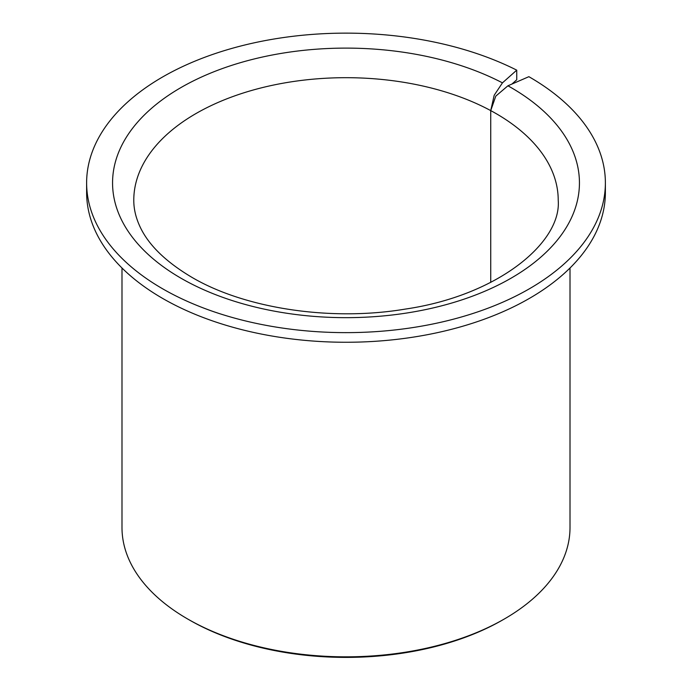 <?xml version="1.0" encoding="UTF-8"?>
<svg xmlns="http://www.w3.org/2000/svg" width="692" height="692" viewBox="0 0 692 692"><rect width="100%" height="100%" fill="white"/><g stroke="black" fill="none" stroke-linecap="round" stroke-linejoin="round"><path stroke-width="1.04" d="M121.991 268.003L121.991 527.512A224.009 129.326 0 0 0 187.601 618.959L189.271 619.92A221.648 127.968 0 0 0 502.729 619.92L504.399 618.959A224.009 129.326 0 0 0 570.009 527.512L570.009 268.003M189.271 619.92L187.601 618.959A224.009 129.326 0 0 0 504.399 618.959M516.742 70.151A259.379 149.749 0 0 0 238.783 46.528A259.379 149.749 0 0 0 86.621 182.887A259.379 149.749 0 0 0 162.594 288.772A259.379 149.749 0 0 0 445.259 321.235A259.379 149.749 0 0 0 605.379 182.887A259.379 149.749 0 0 0 529.406 76.994A259.379 149.749 0 0 0 528.87 76.682L507.919 85.799L495.801 96.11L490.732 110.608L494.192 95.245L502.453 82.858L516.742 70.151L516.742 79.779L511.933 84.052M86.621 182.887L86.621 192.514A259.379 149.749 0 0 0 162.594 298.399A259.379 149.749 0 0 0 445.259 330.863A259.379 149.749 0 0 0 605.379 192.514L605.379 182.887M490.732 282.405L490.732 110.608A212.219 122.519 0 0 0 261.377 87.849A212.219 122.519 0 0 0 133.781 200.213C133.755 208.335 135.554 216.561 139.196 224.891C147.292 243.74 164.748 261.152 191.546 277.129C244.293 308.347 330.421 321.668 405.131 309.116C498.223 295.545 561.67 242.287 558.219 200.213A212.219 122.519 0 0 0 496.06 113.575A212.219 122.519 0 0 0 490.732 110.608L490.732 282.405M502.453 82.858A233.438 134.776 0 0 0 176.789 90.038A233.438 134.776 0 0 0 180.932 278.184A233.438 134.776 0 0 0 511.068 278.184A233.438 134.776 0 0 0 511.068 87.581A233.438 134.776 0 0 0 507.919 85.799"/></g></svg>
